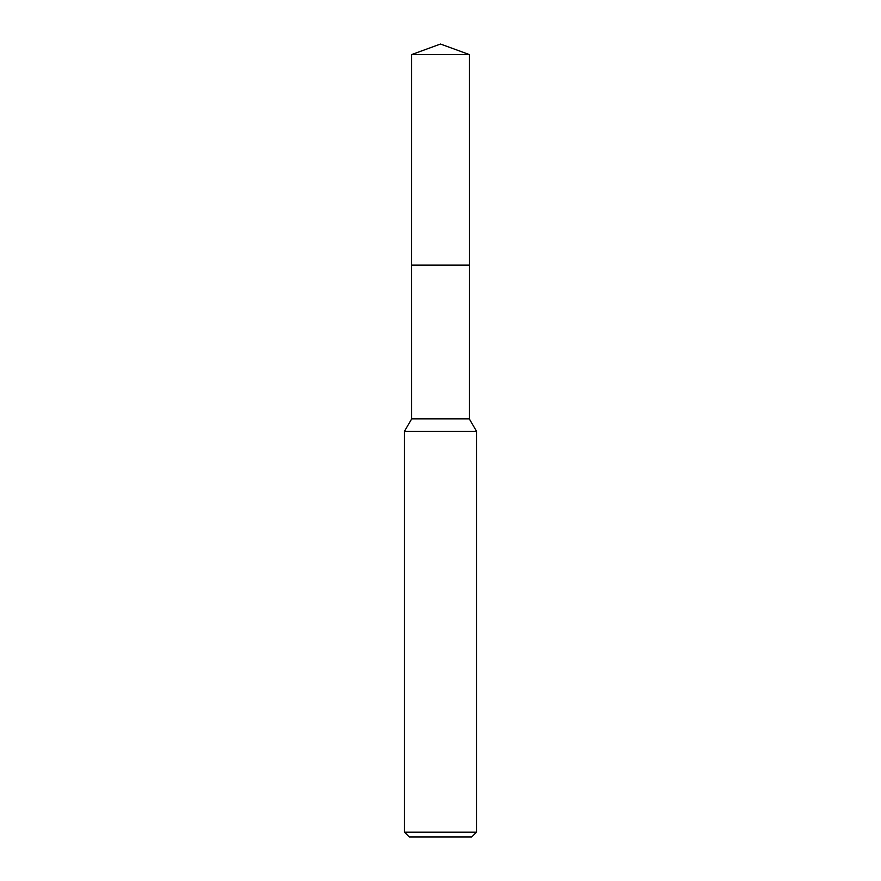 <?xml version="1.0" encoding="UTF-8"?>
<svg xmlns="http://www.w3.org/2000/svg" width="881" height="881" viewBox="0 0 881 881"><rect width="100%" height="100%" fill="white"/><g stroke="black" fill="none" stroke-linecap="round" stroke-linejoin="round"><path stroke-width="1.32" d="M411.669 54.545L469.331 54.545L440.5 44.05L411.669 54.545L411.658 265.104L469.342 265.104L469.331 418.871L476.544 431.36L476.544 832.149L404.456 832.149L409.269 836.95L471.731 836.95L476.544 832.149M469.331 54.545L469.342 265.104L411.658 265.104L411.669 418.871L469.331 418.871M411.669 418.871L404.456 431.36L476.544 431.36M404.456 431.36L404.456 832.149"/></g></svg>
